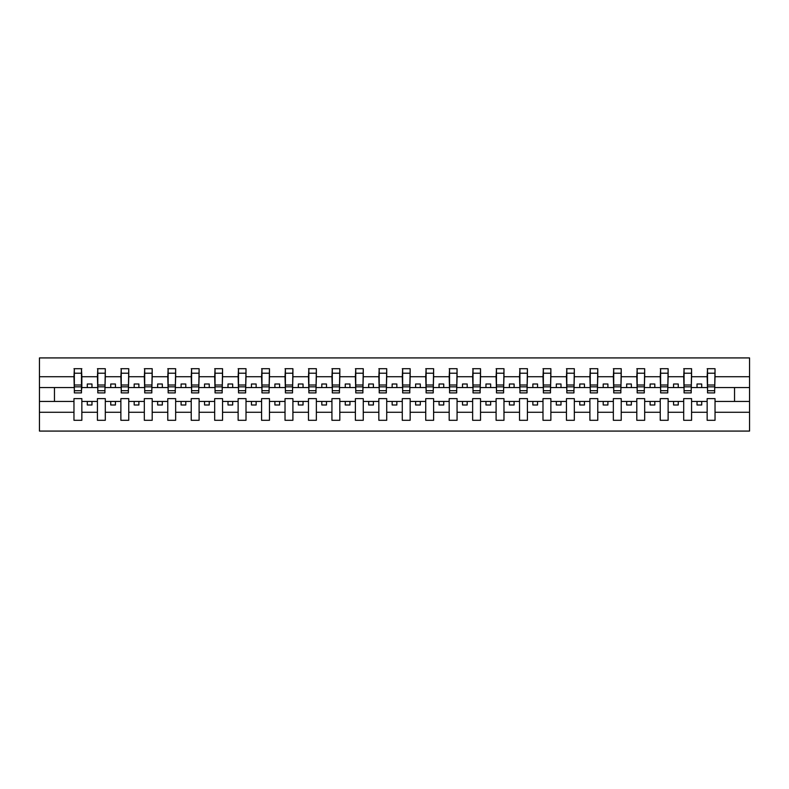 <?xml version="1.0" encoding="UTF-8"?>
<svg xmlns="http://www.w3.org/2000/svg" width="789" height="789" viewBox="0 0 789 789"><rect width="100%" height="100%" fill="white"/><g stroke="black" fill="none" stroke-linecap="round" stroke-linejoin="round"><path stroke-width="1.18" d="M707.151 412.272L691.578 412.272L691.578 398.623L683.698 398.623L683.698 412.272L668.125 412.272L668.125 398.623L660.245 398.623L660.245 412.272L644.672 412.272L644.672 398.623L636.802 398.623L636.802 412.272L621.229 412.272L621.229 398.623L613.349 398.623L613.349 412.272L597.776 412.272L597.776 398.623L589.896 398.623L589.896 412.272L574.323 412.272L574.323 398.623L566.443 398.623L566.443 412.272L550.87 412.272L550.87 398.623L542.99 398.623L542.99 412.272L527.417 412.272L527.417 398.623L519.537 398.623L519.537 412.272L503.974 412.272L503.974 398.623L496.094 398.623L496.094 412.272L480.521 412.272L480.521 398.623L472.641 398.623L472.641 412.272L457.068 412.272L457.068 398.623L449.188 398.623L449.188 412.272L433.615 412.272L433.615 398.623L425.735 398.623L425.735 412.272L410.162 412.272L410.162 398.623L402.282 398.623L402.282 412.272L386.718 412.272L386.718 398.623L378.838 398.623L378.838 412.272L363.265 412.272L363.265 398.623L355.385 398.623L355.385 412.272L339.812 412.272L339.812 398.623L331.932 398.623L331.932 412.272L316.359 412.272L316.359 398.623L308.479 398.623L308.479 412.272L292.906 412.272L292.906 398.623L285.026 398.623L285.026 412.272L269.463 412.272L269.463 398.623L261.583 398.623L261.583 412.272L246.01 412.272L246.01 398.623L238.13 398.623L238.13 412.272L222.557 412.272L222.557 398.623L214.677 398.623L214.677 412.272L199.104 412.272L199.104 398.623L191.224 398.623L191.224 412.272L175.651 412.272L175.651 398.623L167.771 398.623L167.771 412.272L152.198 412.272L152.198 398.623L144.328 398.623L144.328 412.272L128.755 412.272L128.755 398.623L120.875 398.623L120.875 412.272L105.302 412.272L105.302 398.623L97.422 398.623L97.422 412.272L81.849 412.272L81.849 398.623L73.969 398.623L73.969 412.272L39.45 412.272L39.45 431.08L749.55 431.08L749.55 412.272L715.031 412.272L715.031 420.3L707.151 420.3L707.151 401.443L697.022 401.443L697.022 405.004L701.707 405.004L701.707 401.443M715.031 412.272L715.031 398.623L707.151 398.623L707.151 401.443M683.698 412.272L683.698 420.3L691.578 420.3L691.578 412.272M660.245 412.272L660.245 420.3L668.125 420.3L668.125 412.272M636.802 412.272L636.802 420.3L644.672 420.3L644.672 412.272M613.349 412.272L613.349 420.3L621.229 420.3L621.229 412.272M589.896 412.272L589.896 420.3L597.776 420.3L597.776 412.272M566.443 412.272L566.443 420.3L574.323 420.3L574.323 412.272M542.99 412.272L542.99 420.3L550.87 420.3L550.87 412.272M519.537 412.272L519.537 420.3L527.417 420.3L527.417 412.272M496.094 412.272L496.094 420.3L503.974 420.3L503.974 412.272M472.641 412.272L472.641 420.3L480.521 420.3L480.521 412.272M449.188 412.272L449.188 420.3L457.068 420.3L457.068 412.272M425.735 412.272L425.735 420.3L433.615 420.3L433.615 412.272M402.282 412.272L402.282 420.3L410.162 420.3L410.162 412.272M378.838 412.272L378.838 420.3L386.718 420.3L386.718 412.272M355.385 412.272L355.385 420.3L363.265 420.3L363.265 412.272M331.932 412.272L331.932 420.3L339.812 420.3L339.812 412.272M308.479 412.272L308.479 420.3L316.359 420.3L316.359 412.272M285.026 412.272L285.026 420.3L292.906 420.3L292.906 412.272M261.583 412.272L261.583 420.3L269.463 420.3L269.463 412.272M238.13 412.272L238.13 420.3L246.01 420.3L246.01 412.272M214.677 412.272L214.677 420.3L222.557 420.3L222.557 412.272M191.224 412.272L191.224 420.3L199.104 420.3L199.104 412.272M167.771 412.272L167.771 420.3L175.651 420.3L175.651 412.272M144.328 412.272L144.328 420.3L152.198 420.3L152.198 412.272M120.875 412.272L120.875 420.3L128.755 420.3L128.755 412.272M97.422 412.272L97.422 420.3L105.302 420.3L105.302 412.272M707.526 390.723L714.656 390.723L714.656 392.902L707.526 392.902L707.526 368.7L707.151 376.728L691.578 376.728L691.203 390.377M707.526 390.377L707.151 376.728M684.073 390.723L691.203 390.723L691.203 392.902L684.073 392.902L684.073 368.7L683.698 376.728L668.125 376.728L667.75 390.377M684.073 390.377L683.698 376.728M660.62 390.723L667.75 390.723L667.75 392.902L660.62 392.902L660.62 368.7L660.245 376.728L644.672 376.728L644.297 390.377M660.62 390.377L660.245 376.728M637.177 390.723L644.297 390.723L644.297 392.902L637.177 392.902L637.177 368.7L636.802 376.728L621.229 376.728L620.854 390.377M637.177 390.377L636.802 376.728M613.724 390.723L620.854 390.723L620.854 392.902L613.724 392.902L613.724 368.7L613.349 376.728L597.776 376.728L597.401 390.377M613.724 390.377L613.349 376.728M590.271 390.723L597.401 390.723L597.401 392.902L590.271 392.902L590.271 368.7L589.896 376.728L574.323 376.728L573.948 390.377M590.271 390.377L589.896 376.728M566.818 390.723L573.948 390.723L573.948 392.902L566.818 392.902L566.818 368.7L566.443 376.728L550.87 376.728L550.495 390.377M566.818 390.377L566.443 376.728M543.365 390.723L550.495 390.723L550.495 392.902L543.365 392.902L543.365 368.7L542.99 376.728L527.417 376.728L527.042 390.377M543.365 390.377L542.99 376.728M519.921 390.723L527.042 390.723L527.042 392.902L519.921 392.902L519.921 368.7L519.537 376.728L503.974 376.728L503.599 390.377M519.921 390.377L519.537 376.728M496.468 390.723L503.599 390.723L503.599 392.902L496.468 392.902L496.468 368.7L496.094 376.728L480.521 376.728L480.146 390.377M496.468 390.377L496.094 376.728M473.015 390.723L480.146 390.723L480.146 392.902L473.015 392.902L473.015 368.7L472.641 376.728L457.068 376.728L456.693 390.377M473.015 390.377L472.641 376.728M449.562 390.723L456.693 390.723L456.693 392.902L449.562 392.902L449.562 368.7L449.188 376.728L433.615 376.728L433.24 390.377M449.562 390.377L449.188 376.728M426.109 390.723L433.24 390.723L433.24 392.902L426.109 392.902L426.109 368.7L425.735 376.728L410.162 376.728L409.787 390.377M426.109 390.377L425.735 376.728M402.656 390.723L409.787 390.723L409.787 392.902L402.656 392.902L402.656 368.7L402.282 376.728L386.718 376.728L386.344 390.377M402.656 390.377L402.282 376.728M379.213 390.723L386.344 390.723L386.344 392.902L379.213 392.902L379.213 368.7L378.838 376.728L363.265 376.728L362.891 390.377M379.213 390.377L378.838 376.728M355.76 390.723L362.891 390.723L362.891 392.902L355.76 392.902L355.76 368.7L355.385 376.728L339.812 376.728L339.438 390.377M355.76 390.377L355.385 376.728M332.307 390.723L339.438 390.723L339.438 392.902L332.307 392.902L332.307 368.7L331.932 376.728L316.359 376.728L315.985 390.377M332.307 390.377L331.932 376.728M308.854 390.723L315.985 390.723L315.985 392.902L308.854 392.902L308.854 368.7L308.479 376.728L292.906 376.728L292.532 390.377M308.854 390.377L308.479 376.728M285.401 390.723L292.532 390.723L292.532 392.902L285.401 392.902L285.401 368.7L285.026 376.728L269.463 376.728L269.079 390.377M285.401 390.377L285.026 376.728M261.958 390.723L269.079 390.723L269.079 392.902L261.958 392.902L261.958 368.7L261.583 376.728L246.01 376.728L245.635 390.377M261.958 390.377L261.583 376.728M238.505 390.723L245.635 390.723L245.635 392.902L238.505 392.902L238.505 368.7L238.13 376.728L222.557 376.728L222.182 390.377M238.505 390.377L238.13 376.728M215.052 390.723L222.182 390.723L222.182 392.902L215.052 392.902L215.052 368.7L214.677 376.728L199.104 376.728L198.729 390.377M215.052 390.377L214.677 376.728M191.599 390.723L198.729 390.723L198.729 392.902L191.599 392.902L191.599 368.7L191.224 376.728L175.651 376.728L175.276 390.377M191.599 390.377L191.224 376.728M168.146 390.723L175.276 390.723L175.276 392.902L168.146 392.902L168.146 368.7L167.771 376.728L152.198 376.728L151.823 390.377M168.146 390.377L167.771 376.728M144.703 390.723L151.823 390.723L151.823 392.902L144.703 392.902L144.703 368.7L144.328 376.728L128.755 376.728L128.38 390.377M144.703 390.377L144.328 376.728M121.25 390.723L128.38 390.723L128.38 392.902L121.25 392.902L121.25 368.7L120.875 376.728L105.302 376.728L104.927 390.377M121.25 390.377L120.875 376.728M97.797 390.723L104.927 390.723L104.927 392.902L97.797 392.902L97.797 368.7L97.422 376.728L81.849 376.728L81.474 368.7L81.474 392.902L74.344 392.902L74.344 386.837L81.474 386.837M97.797 390.377L97.422 376.728M73.969 412.272L73.969 420.3L81.849 420.3L81.849 412.272M74.344 386.837L74.344 368.7L73.969 376.728L39.45 376.728L39.45 357.92L749.55 357.92L749.55 376.728L715.031 376.728L714.656 390.377M74.344 390.377L73.969 376.728M707.151 368.7L715.031 368.7L715.031 376.728M683.698 368.7L691.578 368.7L691.578 376.728M660.245 368.7L668.125 368.7L668.125 376.728M636.802 368.7L644.672 368.7L644.672 376.728M613.349 368.7L621.229 368.7L621.229 376.728M589.896 368.7L597.776 368.7L597.776 376.728M566.443 368.7L574.323 368.7L574.323 376.728M542.99 368.7L550.87 368.7L550.87 376.728M519.537 368.7L527.417 368.7L527.417 376.728M496.094 368.7L503.974 368.7L503.974 376.728M472.641 368.7L480.521 368.7L480.521 376.728M449.188 368.7L457.068 368.7L457.068 376.728M425.735 368.7L433.615 368.7L433.615 376.728M402.282 368.7L410.162 368.7L410.162 376.728M378.838 368.7L386.718 368.7L386.718 376.728M355.385 368.7L363.265 368.7L363.265 376.728M331.932 368.7L339.812 368.7L339.812 376.728M308.479 368.7L316.359 368.7L316.359 376.728M285.026 368.7L292.906 368.7L292.906 376.728M261.583 368.7L269.463 368.7L269.463 376.728M238.13 368.7L246.01 368.7L246.01 376.728M214.677 368.7L222.557 368.7L222.557 376.728M191.224 368.7L199.104 368.7L199.104 376.728M167.771 368.7L175.651 368.7L175.651 376.728M144.328 368.7L152.198 368.7L152.198 376.728M120.875 368.7L128.755 368.7L128.755 376.728M97.422 368.7L105.302 368.7L105.302 376.728M73.969 368.7L81.849 368.7M697.022 401.443L691.578 401.443M707.151 387.557L701.707 387.557L701.707 383.996L697.022 383.996L697.022 387.557L691.578 387.557M697.022 387.557L701.707 387.557M678.254 405.004L678.254 401.443L673.569 401.443L673.569 405.004L678.254 405.004M673.569 401.443L668.125 401.443M683.698 401.443L678.254 401.443M683.698 387.557L678.254 387.557L678.254 383.996L673.569 383.996L673.569 387.557L668.125 387.557M673.569 387.557L678.254 387.557M654.811 405.004L654.811 401.443L650.116 401.443L650.116 405.004L654.811 405.004M650.116 401.443L644.672 401.443M660.245 401.443L654.811 401.443M660.245 387.557L654.811 387.557L654.811 383.996L650.116 383.996L650.116 387.557L644.672 387.557M650.116 387.557L654.811 387.557M631.358 405.004L631.358 401.443L626.663 401.443L626.663 405.004L631.358 405.004M626.663 401.443L621.229 401.443M636.802 401.443L631.358 401.443M636.802 387.557L631.358 387.557L631.358 383.996L626.663 383.996L626.663 387.557L621.229 387.557M626.663 387.557L631.358 387.557M607.905 405.004L607.905 401.443L603.21 401.443L603.21 405.004L607.905 405.004M603.21 401.443L597.776 401.443M613.349 401.443L607.905 401.443M613.349 387.557L607.905 387.557L607.905 383.996L603.21 383.996L603.21 387.557L597.776 387.557M603.21 387.557L607.905 387.557M584.452 405.004L584.452 401.443L579.767 401.443L579.767 405.004L584.452 405.004M579.767 401.443L574.323 401.443M589.896 401.443L584.452 401.443M589.896 387.557L584.452 387.557L584.452 383.996L579.767 383.996L579.767 387.557L574.323 387.557M579.767 387.557L584.452 387.557M560.999 405.004L560.999 401.443L556.314 401.443L556.314 405.004L560.999 405.004M556.314 401.443L550.87 401.443M566.443 401.443L560.999 401.443M566.443 387.557L560.999 387.557L560.999 383.996L556.314 383.996L556.314 387.557L550.87 387.557M556.314 387.557L560.999 387.557M537.556 405.004L537.556 401.443L532.861 401.443L532.861 405.004L537.556 405.004M532.861 401.443L527.417 401.443M542.99 401.443L537.556 401.443M542.99 387.557L537.556 387.557L537.556 383.996L532.861 383.996L532.861 387.557L527.417 387.557M532.861 387.557L537.556 387.557M514.103 405.004L514.103 401.443L509.408 401.443L509.408 405.004L514.103 405.004M509.408 401.443L503.974 401.443M519.537 401.443L514.103 401.443M519.537 387.557L514.103 387.557L514.103 383.996L509.408 383.996L509.408 387.557L503.974 387.557M509.408 387.557L514.103 387.557M490.65 405.004L490.65 401.443L485.955 401.443L485.955 405.004L490.65 405.004M485.955 401.443L480.521 401.443M496.094 401.443L490.65 401.443M496.094 387.557L490.65 387.557L490.65 383.996L485.955 383.996L485.955 387.557L480.521 387.557M485.955 387.557L490.65 387.557M467.196 405.004L467.196 401.443L462.512 401.443L462.512 405.004L467.196 405.004M462.512 401.443L457.068 401.443M472.641 401.443L467.196 401.443M472.641 387.557L467.196 387.557L467.196 383.996L462.512 383.996L462.512 387.557L457.068 387.557M462.512 387.557L467.196 387.557M443.743 405.004L443.743 401.443L439.059 401.443L439.059 405.004L443.743 405.004M439.059 401.443L433.615 401.443M449.188 401.443L443.743 401.443M449.188 387.557L443.743 387.557L443.743 383.996L439.059 383.996L439.059 387.557L433.615 387.557M439.059 387.557L443.743 387.557M420.3 405.004L420.3 401.443L415.606 401.443L415.606 405.004L420.3 405.004M415.606 401.443L410.162 401.443M425.735 401.443L420.3 401.443M425.735 387.557L420.3 387.557L420.3 383.996L415.606 383.996L415.606 387.557L410.162 387.557M415.606 387.557L420.3 387.557M396.847 405.004L396.847 401.443L392.153 401.443L392.153 405.004L396.847 405.004M392.153 401.443L386.718 401.443M402.282 401.443L396.847 401.443M402.282 387.557L396.847 387.557L396.847 383.996L392.153 383.996L392.153 387.557L386.718 387.557M392.153 387.557L396.847 387.557M373.394 405.004L373.394 401.443L368.7 401.443L368.7 405.004L373.394 405.004M368.7 401.443L363.265 401.443M378.838 401.443L373.394 401.443M378.838 387.557L373.394 387.557L373.394 383.996L368.7 383.996L368.7 387.557L363.265 387.557M368.7 387.557L373.394 387.557M349.941 405.004L349.941 401.443L345.257 401.443L345.257 405.004L349.941 405.004M345.257 401.443L339.812 401.443M355.385 401.443L349.941 401.443M355.385 387.557L349.941 387.557L349.941 383.996L345.257 383.996L345.257 387.557L339.812 387.557M345.257 387.557L349.941 387.557M326.488 405.004L326.488 401.443L321.804 401.443L321.804 405.004L326.488 405.004M321.804 401.443L316.359 401.443M331.932 401.443L326.488 401.443M331.932 387.557L326.488 387.557L326.488 383.996L321.804 383.996L321.804 387.557L316.359 387.557M321.804 387.557L326.488 387.557M303.045 405.004L303.045 401.443L298.35 401.443L298.35 405.004L303.045 405.004M298.35 401.443L292.906 401.443M308.479 401.443L303.045 401.443M308.479 387.557L303.045 387.557L303.045 383.996L298.35 383.996L298.35 387.557L292.906 387.557M298.35 387.557L303.045 387.557M279.592 405.004L279.592 401.443L274.897 401.443L274.897 405.004L279.592 405.004M274.897 401.443L269.463 401.443M285.026 401.443L279.592 401.443M285.026 387.557L279.592 387.557L279.592 383.996L274.897 383.996L274.897 387.557L269.463 387.557M274.897 387.557L279.592 387.557M256.139 405.004L256.139 401.443L251.444 401.443L251.444 405.004L256.139 405.004M251.444 401.443L246.01 401.443M261.583 401.443L256.139 401.443M261.583 387.557L256.139 387.557L256.139 383.996L251.444 383.996L251.444 387.557L246.01 387.557M251.444 387.557L256.139 387.557M232.686 405.004L232.686 401.443L228.001 401.443L228.001 405.004L232.686 405.004M228.001 401.443L222.557 401.443M238.13 401.443L232.686 401.443M238.13 387.557L232.686 387.557L232.686 383.996L228.001 383.996L228.001 387.557L222.557 387.557M228.001 387.557L232.686 387.557M209.233 405.004L209.233 401.443L204.548 401.443L204.548 405.004L209.233 405.004M204.548 401.443L199.104 401.443M214.677 401.443L209.233 401.443M214.677 387.557L209.233 387.557L209.233 383.996L204.548 383.996L204.548 387.557L199.104 387.557M204.548 387.557L209.233 387.557M185.79 405.004L185.79 401.443L181.095 401.443L181.095 405.004L185.79 405.004M181.095 401.443L175.651 401.443M191.224 401.443L185.79 401.443M191.224 387.557L185.79 387.557L185.79 383.996L181.095 383.996L181.095 387.557L175.651 387.557M181.095 387.557L185.79 387.557M162.337 405.004L162.337 401.443L157.642 401.443L157.642 405.004L162.337 405.004M157.642 401.443L152.198 401.443M167.771 401.443L162.337 401.443M167.771 387.557L162.337 387.557L162.337 383.996L157.642 383.996L157.642 387.557L152.198 387.557M157.642 387.557L162.337 387.557M138.884 405.004L138.884 401.443L134.189 401.443L134.189 405.004L138.884 405.004M134.189 401.443L128.755 401.443M144.328 401.443L138.884 401.443M144.328 387.557L138.884 387.557L138.884 383.996L134.189 383.996L134.189 387.557L128.755 387.557M134.189 387.557L138.884 387.557M115.431 405.004L115.431 401.443L110.746 401.443L110.746 405.004L115.431 405.004M110.746 401.443L105.302 401.443M120.875 401.443L115.431 401.443M120.875 387.557L115.431 387.557L115.431 383.996L110.746 383.996L110.746 387.557L105.302 387.557M110.746 387.557L115.431 387.557M91.978 405.004L91.978 401.443L87.293 401.443L87.293 405.004L91.978 405.004M87.293 401.443L81.849 401.443M97.422 401.443L91.978 401.443M97.422 387.557L91.978 387.557L91.978 383.996L87.293 383.996L87.293 387.557L81.849 387.557L81.849 376.728M87.293 387.557L91.978 387.557M81.849 387.557L81.474 390.377M73.969 401.443L39.45 401.443L39.45 376.728M39.45 412.272L39.45 401.443M73.969 387.557L39.45 387.557M749.55 412.272L749.55 376.728M54.461 401.443L54.461 387.557M749.55 387.557L734.539 387.557L734.539 401.443L715.031 401.443M749.55 401.443L734.539 401.443M734.539 387.557L715.031 387.557M74.344 385.012L81.474 385.012M105.302 368.7L104.927 390.723M97.797 386.837L104.927 386.837M97.797 385.012L104.927 385.012M128.755 368.7L128.38 390.723M121.25 386.837L128.38 386.837M121.25 385.012L128.38 385.012M152.198 368.7L151.823 390.723M144.703 386.837L151.823 386.837M144.703 385.012L151.823 385.012M175.651 368.7L175.276 390.723M168.146 386.837L175.276 386.837M168.146 385.012L175.276 385.012M199.104 368.7L198.729 390.723M191.599 386.837L198.729 386.837M191.599 385.012L198.729 385.012M222.557 368.7L222.182 390.723M215.052 386.837L222.182 386.837M215.052 385.012L222.182 385.012M246.01 368.7L245.635 390.723M238.505 386.837L245.635 386.837M238.505 385.012L245.635 385.012M269.463 368.7L269.079 390.723M261.958 386.837L269.079 386.837M261.958 385.012L269.079 385.012M292.906 368.7L292.532 390.723M285.401 386.837L292.532 386.837M285.401 385.012L292.532 385.012M316.359 368.7L315.985 390.723M308.854 386.837L315.985 386.837M308.854 385.012L315.985 385.012M339.812 368.7L339.438 390.723M332.307 386.837L339.438 386.837M332.307 385.012L339.438 385.012M363.265 368.7L362.891 390.723M355.76 386.837L362.891 386.837M355.76 385.012L362.891 385.012M386.718 368.7L386.344 390.723M379.213 386.837L386.344 386.837M379.213 385.012L386.344 385.012M410.162 368.7L409.787 390.723M402.656 386.837L409.787 386.837M402.656 385.012L409.787 385.012M433.615 368.7L433.24 390.723M426.109 386.837L433.24 386.837M426.109 385.012L433.24 385.012M457.068 368.7L456.693 390.723M449.562 386.837L456.693 386.837M449.562 385.012L456.693 385.012M480.521 368.7L480.146 390.723M473.015 386.837L480.146 386.837M473.015 385.012L480.146 385.012M503.974 368.7L503.599 390.723M496.468 386.837L503.599 386.837M496.468 385.012L503.599 385.012M527.417 368.7L527.042 390.723M519.921 386.837L527.042 386.837M519.921 385.012L527.042 385.012M550.87 368.7L550.495 390.723M543.365 386.837L550.495 386.837M543.365 385.012L550.495 385.012M574.323 368.7L573.948 390.723M566.818 386.837L573.948 386.837M566.818 385.012L573.948 385.012M597.776 368.7L597.401 390.723M590.271 386.837L597.401 386.837M590.271 385.012L597.401 385.012M621.229 368.7L620.854 390.723M613.724 386.837L620.854 386.837M613.724 385.012L620.854 385.012M644.672 368.7L644.297 390.723M637.177 386.837L644.297 386.837M637.177 385.012L644.297 385.012M668.125 368.7L667.75 390.723M660.62 386.837L667.75 386.837M660.62 385.012L667.75 385.012M691.578 368.7L691.203 390.723M684.073 386.837L691.203 386.837M684.073 385.012L691.203 385.012M715.031 368.7L714.656 390.723M707.526 386.837L714.656 386.837M707.526 385.012L714.656 385.012M74.344 390.723L81.474 390.723M74.344 373.217L81.474 373.217M97.797 373.217L104.927 373.217M121.25 373.217L128.38 373.217M144.703 373.217L151.823 373.217M168.146 373.217L175.276 373.217M191.599 373.217L198.729 373.217M215.052 373.217L222.182 373.217M238.505 373.217L245.635 373.217M261.958 373.217L269.079 373.217M285.401 373.217L292.532 373.217M308.854 373.217L315.985 373.217M332.307 373.217L339.438 373.217M355.76 373.217L362.891 373.217M379.213 373.217L386.344 373.217M402.656 373.217L409.787 373.217M426.109 373.217L433.24 373.217M449.562 373.217L456.693 373.217M473.015 373.217L480.146 373.217M496.468 373.217L503.599 373.217M519.921 373.217L527.042 373.217M543.365 373.217L550.495 373.217M566.818 373.217L573.948 373.217M590.271 373.217L597.401 373.217M613.724 373.217L620.854 373.217M637.177 373.217L644.297 373.217M660.62 373.217L667.75 373.217M684.073 373.217L691.203 373.217M707.526 373.217L714.656 373.217"/></g></svg>
